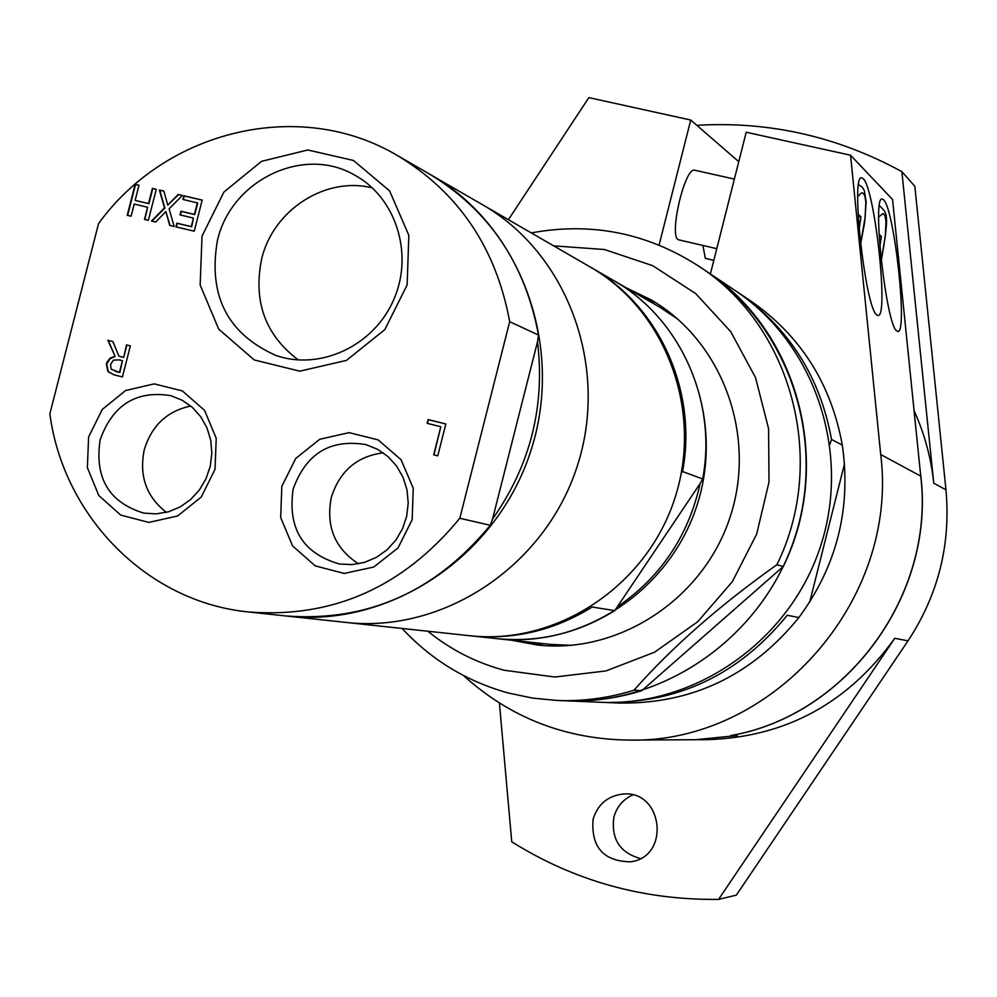 <?xml version="1.0" encoding="UTF-8"?>
<svg xmlns="http://www.w3.org/2000/svg" width="997" height="997" viewBox="0 0 997 997"><rect width="100%" height="100%" fill="white"/><g stroke="black" fill="none" stroke-linecap="round" stroke-linejoin="round"><path stroke-width="1.5" d="M809.701 602.113L844.534 463.742M710.387 273.963L746.205 132.252L850.541 155.208L892.552 199.5L920.742 476.142C935.198 595.334 846.366 715.572 730.739 735.562L730.876 735.562C846.478 715.572 935.298 595.359 920.829 476.192L920.081 469.712M829.928 444.263L831.51 439.453C820.057 376.704 788.864 327.677 737.917 292.37L736.484 291.423M831.51 439.453L842.303 445.073C831.062 383.509 800.417 335.378 750.38 300.708L737.917 292.37M508.408 219.701L588.853 97.619L690.734 120.039L738.765 161.676M690.734 120.039L659.092 245.088M713.827 260.391L705.328 258.31L702.897 245.499M716.781 248.677L678.209 239.704C668.862 235.579 684.615 167.907 694.423 170.151L695.171 170.313M850.541 155.208L880.712 454.507C899.219 600.855 772.189 743.426 629.655 740.086L695.283 739.724L737.244 735.562L695.694 739.724M604.02 702.424L618.987 703.047C691.644 704.206 751.613 675.704 798.871 617.554L787.219 615.261C739.064 674.545 677.997 703.595 604.02 702.424L602.3 702.337M858.093 214.156L860.959 216.922L859.127 229.46M858.205 216.299L860.959 216.922M879.067 234.307L881.36 236.513L879.877 246.446M879.155 236.015L881.36 236.513M798.871 617.554C836.919 565.872 851.388 508.37 842.303 445.073M883.504 199.699C894.346 208.273 908.055 334.257 897.811 331.403L896.851 330.992C886.321 326.069 871.814 196.309 882.096 199.001L883.504 199.699M863.103 178.575C874.793 187.922 888.988 318.217 877.996 315.426L876.899 314.977C865.546 309.556 850.478 175.26 861.483 177.79L863.103 178.575M629.655 740.086C565.773 739.413 510.364 717.877 463.418 675.492M696.105 739.724L707.484 739.662C785.511 737.132 847.936 703.334 894.758 638.292L718.588 899.381L736.347 895.132L908.018 640.847L894.758 638.292M945.966 489.789L933.74 483.171L901.874 171.634L914.822 186.265L945.966 489.789C950.914 544.487 938.264 594.835 908.018 640.847M933.74 483.171C931.086 457.822 924.531 433.658 914.062 410.677M632.709 794.995C623.063 799.357 616.794 806.747 613.89 817.179C610.962 838.801 619.748 852.597 640.248 858.554M593.078 819.322C597.664 804.492 607.472 796.092 622.477 794.111C662.88 789.288 671.006 856.946 630.49 861.819C603.422 861.246 590.947 847.089 593.078 819.322M499.41 703.035L511.748 841.804C574.484 881.036 643.426 900.241 718.588 899.381M901.874 171.634C837.492 136.502 769.136 121.061 696.816 125.31M127.628 215.389L135.53 184.507L138.994 185.317M144.877 219.49L147.593 207.239L134.196 204.073L131.093 216.212L127.23 215.302L135.156 184.345L139.007 185.255L135.131 200.409L148.528 203.562L152.404 188.396L156.28 189.305L148.354 220.312L144.478 219.39L147.593 207.239M135.131 200.409L148.902 203.724L152.778 188.558L156.255 189.38M151.893 221.16L164.879 208.086L159.769 190.203L163.869 191.162M170.063 225.472L165.851 211.576L155.644 222.044L151.469 221.047L164.505 207.924L159.395 190.041L163.844 191.075L167.783 205.12L178.189 194.452L182.389 195.437L169.091 208.797L174.163 226.444L169.702 225.384L165.851 211.576M167.783 205.12L178.563 194.614L182.326 195.499M183.298 199.55L184.221 195.948L202.179 200.16M180.382 214.991L181.317 211.376L194.776 214.554L197.718 203.014L182.912 199.45L183.859 195.773L202.192 200.085L194.241 231.204L175.921 226.855L176.855 223.178L191.287 226.606L193.468 218.081L180.008 214.891L180.943 211.214L194.403 214.392L197.356 202.852M176.307 226.942L177.229 223.328L191.661 226.755L193.468 218.081M427.476 423.426L428.423 419.687L445.833 423.999L437.745 455.853L433.683 454.831L440.811 426.741L427.165 423.351L428.124 419.587L445.833 423.974M433.982 454.906L440.811 426.741M110.493 364.64L111.278 369.226L119.466 372.392L122.457 360.715L119.054 359.867L113.396 360.166L110.493 364.64M115.216 371.333L119.466 372.392M119.852 372.504L122.457 360.715M114.032 374.835L108.337 371.682L106.779 364.067L109.857 358.783L115.129 356.465L108.249 340.401L112.885 341.547M108.249 340.401L112.873 341.522L118.905 356.153L123.728 357.375L126.881 345.012L130.37 345.872M115.129 356.465L107.863 340.276M126.881 345.012L130.37 345.847L122.419 376.941L113.845 374.785L107.938 371.582L106.38 363.955L106.991 362.135L110.119 358.16L114.742 356.353M123.728 357.375L126.494 344.887M118.905 356.153L123.341 357.262M459.816 518.253L509.691 321.682C496.057 247.979 458.757 192.67 397.766 155.731C300.558 97.606 166.549 129.647 98.553 223.577L49.85 413.867C63.459 516.758 147.506 602.238 248.776 611.984C332.873 618.389 403.224 587.146 459.816 518.253L490.25 525.282L492.555 519.051C530.267 465.499 545.247 406.39 537.52 341.734L492.555 519.051M281.815 486.362L280.68 517.543L292.582 545.92L315.226 565.885L344.202 573.449L373.788 567.031L398.077 547.852L412.172 519.686L413.232 488.206L401.056 459.717L378.15 439.901L349.124 432.636L319.725 439.278L295.735 458.458L281.815 486.362M88.608 436.96L87.375 467.643L98.803 495.509L120.699 515.075L148.815 522.416L177.566 515.997L201.244 497.042L215.053 469.288L216.224 438.319L204.535 410.34L182.376 390.924L154.211 383.882L125.634 390.512L102.255 409.455L88.608 436.96M202.03 236.139L200.16 284.992L218.717 329.147L254.21 359.942L299.785 371.171L346.458 360.391L384.842 329.596L407.15 284.893L408.832 235.304L389.603 190.863L353.449 160.455L307.749 149.986L261.55 161.327L223.889 192.072L202.03 236.139M641.819 690.659L633.992 690.198C671.941 647.227 719.56 605.428 776.85 564.763L783.256 566.52L641.819 690.659C616.744 698.461 591.271 701.851 565.374 700.804L600.58 702.274C695.831 706.624 789.936 640.722 820.556 546.244C851.588 451.903 814.524 343.167 735.063 290.463L698.648 266.112C647.041 232.912 591.258 221.845 531.276 232.912M402.103 628.459C431.514 660.076 467.07 681.636 508.744 693.114L532.548 698.087L556.812 700.442C582.958 701.502 608.681 698.074 633.992 690.198M427.825 631.226C450.482 649.62 475.93 662.631 504.17 670.246L554.843 677.025L606.026 670.919L654.63 652.163L697.651 621.792L732.396 581.6L756.698 534.031L769.011 482.012L768.6 428.772L755.539 377.589L730.689 331.602L695.669 293.554L652.686 265.676L604.381 249.499L553.671 245.86M776.85 564.763C828.22 461.063 791.817 325.857 698.648 266.112M681.3 473.126L682.546 471.544L702.673 478.946L700.131 483.545L614.763 610.613L592.181 607.023C554.32 630.453 513.841 640.062 470.734 635.837L470.148 635.774M618.19 606.288C661.223 576.403 688.541 535.489 700.131 483.545M682.546 471.544C697.875 391.048 659.017 305.693 591.022 267.458L590.523 267.171M470.734 635.837L496.506 638.603C538.492 642.716 577.911 633.394 614.763 610.613M509.691 321.682L538.492 335.054L537.52 341.734M538.492 335.054C525.232 263.707 489.004 210.105 429.807 174.251L397.766 155.731M248.776 611.984L285.578 615.934C367.195 622.153 435.427 591.931 490.25 525.282M217.408 240.551C230.918 180.569 302.851 145.388 353.91 174.699C395.61 196.658 413.992 253.4 393.877 299.362C374.249 345.548 320.523 370.896 276.069 355.518C227.515 333.895 207.949 295.573 217.408 240.551M372.442 187.947C325.658 175.97 273.116 209.956 261.625 259.058C253.039 301.443 265.289 335.079 298.34 359.967M293.13 489.153C305.992 453.51 330.306 438.668 366.061 444.625L377.738 449.385L388.107 456.676L396.694 466.172L403.1 477.426L407 489.901L408.222 503.036L406.701 516.197L402.501 528.771L395.821 540.175L386.998 549.846L376.417 557.36L364.603 562.358L352.091 564.601L339.478 564.003C302.938 553.46 287.485 528.51 293.13 489.153M383.222 452.812C356.814 456.314 339.491 471.257 331.253 497.64C325.77 526.404 334.855 548.462 358.521 563.816M100.124 439.814C112.711 404.819 136.315 390.101 170.911 395.684L182.314 400.308L192.433 407.461L200.796 416.821L207.002 427.937L210.741 440.3L211.838 453.299L210.23 466.334L205.993 478.772L199.35 490.038L190.589 499.572L180.145 506.937L168.518 511.773L156.267 513.879L143.954 513.143C109.047 502.538 94.441 478.099 100.124 439.814M190.763 406.028C167.122 411.013 151.606 425.619 144.241 449.846C138.957 475.955 146.335 496.793 166.387 512.346M556.812 700.442L565.374 700.804C664.575 705.34 762.73 636.497 794.721 537.807C827.136 439.266 788.527 325.757 705.776 270.885C798.061 330.057 834.103 463.892 783.256 566.52M511.424 640.211L537.794 645.059C619.685 654.069 703.732 598.686 730.215 516.745C757.197 434.966 722.04 340.65 650.605 299.599L626.465 287.946M524.509 641.619L544.188 645.62M656.088 302.926L637.843 294.539M497.042 638.666L550.294 644.386L571.455 645.346M677.948 319.239L660.301 307.512L613.94 280.705M497.59 638.728C582.236 648.249 669.361 590.847 696.828 505.84C724.831 421.008 688.366 323.252 614.414 280.98M702.673 478.946C717.553 400.707 679.692 317.682 613.467 280.431L591.022 267.458M286.401 616.021L345.909 622.415C443.665 633.456 544.923 566.221 577.064 466.733C609.84 367.444 567.767 253.412 482.336 204.622C567.767 253.412 609.84 367.444 577.064 466.733C544.923 566.221 443.665 633.456 345.909 622.427L469.575 635.712C556.662 645.52 646.417 586.311 674.745 498.625C703.62 411.138 666.108 310.366 590.025 266.884L430.53 174.674M287.223 616.109C389.964 627.724 496.668 556.675 530.616 451.566C565.249 346.669 521.032 226.344 431.252 175.086M857.744 196.534L861.209 193.082L862.654 192.87L864.785 195.449L865.82 201.805L865.172 217.134L860.561 243.829M878.669 216.91L883.13 213.495L885.062 215.813L885.984 221.583L885.398 235.628L881.198 260.404M880.712 454.507L920.742 476.142M734.365 179.086L694.423 170.151M860.598 244.14L864.661 222.431L866.169 202.055L864.349 190.639L862.231 187.162L858.579 184.644M881.236 260.703C889.847 212.274 887.081 213.308 879.391 205.644"/></g></svg>
